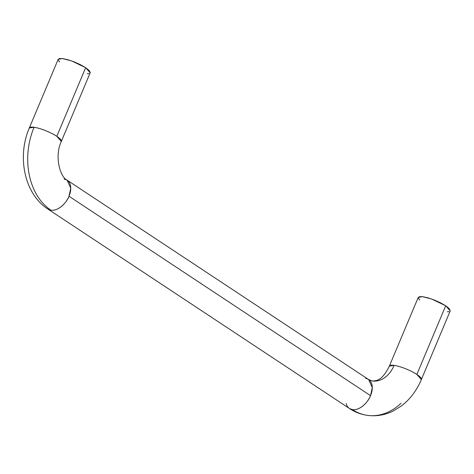 <?xml version="1.0" encoding="UTF-8"?>
<svg xmlns="http://www.w3.org/2000/svg" width="474" height="474" viewBox="0 0 474 474"><rect width="100%" height="100%" fill="white"/><g stroke="black" fill="none" stroke-linecap="round" stroke-linejoin="round"><path stroke-width="0.71" d="M47.85 209.034A17.36 10.932 -56.5 0 0 50.967 210.219A62.503 46.517 -82 0 1 34.069 127.269A17.36 3.869 -157.2 0 0 29.323 127.968L34.069 127.269C42.719 128.567 53.971 134.219 56.803 136.328L85.658 67.681L71.592 60.909L62.378 58.545L58.172 59.333L29.317 127.98C16.946 156.355 24.168 193.813 47.945 209.099L50.967 210.219A17.36 10.932 -56.5 0 0 69.003 196.242L370.544 395.654L372.286 387.548L368.642 379.556L67.101 180.138L70.745 188.137L69.003 196.242C67.545 200.869 59.552 211.208 50.967 210.219A62.503 46.517 98 0 1 34.069 127.269A17.36 3.869 -157.2 0 1 56.803 136.328L61.324 141.436L90.184 72.789L85.658 67.681L80.479 64.707L74.341 61.946L68.179 59.807L62.929 58.616L59.392 58.563L58.106 59.653L59.594 62.041M401.045 403.256A62.503 46.517 -82 0 1 368.12 415.455A62.503 46.517 -82 0 1 352.502 409.637A17.36 10.932 123.5 0 1 349.385 408.452A17.36 10.932 123.5 0 1 346.198 403.51M419.644 300.149L418.151 297.761L419.437 296.671L422.974 296.724L428.223 297.915L434.385 300.054L440.53 302.815L445.708 305.789L416.847 374.436A17.36 3.869 -157.2 0 0 394.119 365.377A27.776 20.678 -82 0 1 372.558 381.019A27.776 20.678 98 0 0 394.119 365.377A17.36 3.869 -157.2 0 0 389.367 366.076L394.119 365.377C402.77 366.675 414.021 372.327 416.847 374.436L445.708 305.789L431.642 299.017L422.423 296.653L418.222 297.441L389.361 366.088C384.331 376.214 379.556 381.22 372.232 380.978L368.642 379.556M64.085 179.018L67.101 180.138C60.21 177.246 54.155 156.384 61.324 141.436M421.368 379.556A17.36 3.869 -157.2 0 0 416.847 374.436L421.374 379.544L450.229 310.897L445.708 305.789L449.139 308.509L450.211 310.944M449.014 311.661L447.296 311.779M87.252 73.671L88.97 73.553M90.256 72.469L89.094 70.401L85.658 67.681L56.803 136.328A17.36 3.869 -157.2 0 1 61.324 141.448M365.62 378.43A17.36 10.932 123.5 0 1 368.736 379.621A17.36 10.932 123.5 0 1 370.544 395.654A17.36 10.932 123.5 0 1 352.502 409.637A62.503 46.517 98 0 0 368.12 415.455M421.374 379.544C416.764 390.481 410.069 399.321 401.288 406.052L392.567 411.343C384.473 415.171 376.078 416.51 367.38 415.354C360.939 414.424 354.973 412.143 349.486 408.517L352.502 409.637C361.093 410.62 369.086 400.281 370.544 395.654L69.003 196.242A17.36 10.932 -56.5 0 0 67.201 180.203M349.486 408.517L47.945 209.099"/></g></svg>

